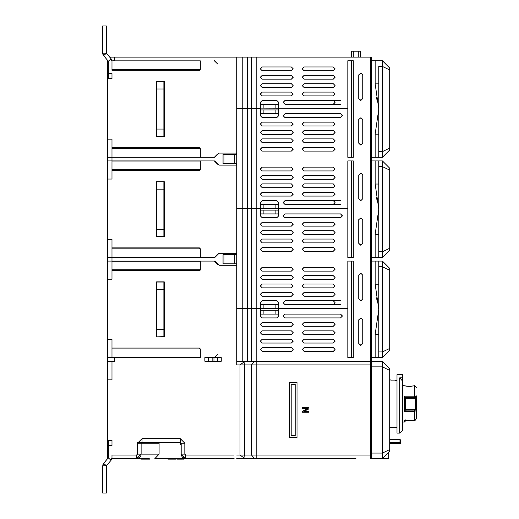 <?xml version="1.0" encoding="UTF-8"?>
<svg xmlns="http://www.w3.org/2000/svg" width="519" height="519" viewBox="0 0 519 519"><rect width="100%" height="100%" fill="white"/><g stroke="black" fill="none" stroke-linecap="round" stroke-linejoin="round"><path stroke-width="0.78" d="M402.465 421.992L404.463 421.992L404.463 420.338L414.48 420.338L416.303 418.619L416.303 410.75L414.48 411.366L404.463 411.366L404.463 396.198L414.48 396.198L414.48 385.721L409.381 386.538L405.618 386.039M402.465 385.572L403.84 385.572M404.463 396.198L405.378 397.457L414.48 397.457L414.48 396.198L416.303 396.814C416.303 384.456 416.303 384.456 416.303 396.814L416.303 395.848M404.463 411.366L405.378 410.146L405.378 397.411M414.48 420.338L414.48 410.107L405.378 410.146M405.378 419.871L404.833 420.422L414.48 420.422L416.303 418.619L416.303 415.622L416.303 418.619L415.654 419.994M404.463 421.992L405.378 421.084L405.378 420.422M414.48 410.107L415.395 409.867L416.303 410.75L416.303 409.945L416.303 418.619M414.48 397.457L415.395 397.697L416.303 396.814L416.303 409.945L415.395 409.244L405.378 409.244L405.378 398.32L415.395 398.32L416.303 397.619L416.303 396.529M405.378 410.107L405.378 409.244M109.684 57.122L371.5 57.122L371.5 60.762L382.432 60.762L389.711 68.047L382.432 60.762L382.432 66.445L389.711 69.942L389.711 150.004L382.432 157.289L375.146 157.289L375.146 134.181L378.786 109.029L375.146 83.87L378.786 83.87L378.786 66.445L382.432 66.445L382.432 151.606L389.711 148.11M260.408 68.962L262.231 70.779L260.408 68.962L262.231 66.957L260.408 68.78L262.231 66.957L291.373 66.957L293.19 68.78L291.373 66.957L293.19 68.78L291.373 70.779L293.19 68.962L291.373 70.779L262.231 70.779L260.408 68.962M260.408 77.337L262.231 79.16L260.408 77.337L262.231 75.333L260.408 77.156L262.231 75.333L291.373 75.333L293.19 77.156L291.373 75.333L293.19 77.156L291.373 79.16L293.19 77.337L291.373 79.16L262.231 79.16L260.408 77.337M262.231 83.715L260.408 85.531L262.231 83.715L291.373 83.715L293.19 85.713L291.373 87.536L293.19 85.713L291.373 87.536L262.231 87.536L260.408 85.713L262.231 87.536L260.408 85.713L262.231 83.715M302.298 94.095L304.121 95.911L302.298 94.095L304.121 92.09L302.298 93.913L304.121 92.09L333.256 92.09L335.079 93.913L333.256 92.09L335.079 93.913L333.256 95.911L335.079 94.095L333.256 95.911L304.121 95.911L302.298 94.095M302.298 85.713L304.121 87.536L302.298 85.713L304.121 83.715L302.298 85.531L304.121 83.715L333.256 83.715L335.079 85.531L333.256 83.715L335.079 85.531L333.256 87.536L335.079 85.713L333.256 87.536L304.121 87.536L302.298 85.713M262.231 92.09L260.408 93.913L262.231 92.09L291.373 92.09L293.19 94.095L291.373 95.911L293.19 94.095L291.373 95.911L262.231 95.911L260.408 94.095L262.231 95.911L260.408 94.095L262.231 92.09M302.298 77.337L304.121 79.16L302.298 77.337L304.121 75.333L302.298 77.156L304.121 75.333L333.256 75.333L335.079 77.156L333.256 75.333L335.079 77.156L333.256 79.16L335.079 77.337L333.256 79.16L304.121 79.16L302.298 77.337M302.298 68.962L304.121 70.779L302.298 68.962L304.121 66.957L302.298 68.78L304.121 66.957L333.256 66.957L335.079 68.78L333.256 66.957L335.079 68.78L333.256 70.779L335.079 68.962L333.256 70.779L304.121 70.779L302.298 68.962M283.173 102.47L284.996 104.293L283.173 102.47L284.996 100.465L283.173 102.288L284.996 100.465L333.256 100.465L335.079 102.288L333.256 104.293L284.996 104.293L283.173 102.47M278.625 102.288L276.802 100.465L278.625 102.288L278.625 108.114L347.827 108.114L347.827 60.762L353.29 60.762L353.29 157.289L347.827 157.289L347.827 108.477L260.408 108.114L260.408 102.288L262.231 100.465L260.408 102.288L262.231 100.465L276.802 100.465L278.625 102.288M351.467 57.122L351.467 51.206L360.575 51.206L360.575 57.122M256.178 57.122L256.178 108.114L260.408 108.114L260.408 108.477L236.735 108.477L236.735 108.114L256.178 108.114L256.178 208.281L260.408 208.281L260.408 202.449L262.231 200.632L260.408 202.449L262.231 200.632L276.802 200.632L278.625 202.449L276.802 200.632L278.625 202.449L278.625 208.281L347.827 208.281L347.827 160.929L353.29 160.929L353.29 257.45L347.827 257.45L347.827 208.644L278.625 208.644L278.625 215.93L276.802 217.753L278.625 215.93L276.802 217.753L262.231 217.753L260.408 215.93L262.231 217.753L260.408 215.93L260.408 208.644L236.735 208.644L236.735 208.281L236.735 263.827L223.027 263.827L223.027 254.719L236.735 254.719M236.735 57.122L236.735 163.66L223.027 163.66L223.027 154.558L236.735 154.558M214.334 60.762L217.708 64.045L214.425 60.762M114.718 57.122L114.718 60.762L111.987 60.859L200.315 60.859L200.315 69.416L199.4 70.325L111.987 70.325L111.987 60.859M107.433 60.094L107.433 60.762L108.01 60.762M164.251 81.528L156.602 81.528L164.251 81.528L164.251 136.523L156.602 136.523L164.251 136.523M358.752 98.552L360.575 100.375L358.752 98.552L358.752 74.879L360.939 73.056L362.762 74.879L360.939 73.056L362.762 74.879L362.762 98.552L360.939 100.375L362.762 98.552L360.939 100.375L358.752 98.552M358.752 143.173L360.575 144.996L358.752 143.173L358.752 119.5L360.939 117.677L362.762 119.5L360.939 117.677L362.762 119.5L362.762 143.173L360.939 144.996L362.762 143.173L360.939 144.996L358.752 143.173M340.542 100.465L333.256 100.465L335.079 102.288M335.079 102.47L333.256 104.293L340.542 104.293M371.5 60.762L371.5 157.289L375.146 157.289M236.735 108.114L236.735 109.029M102.924 54.456L102.697 53.152L103.618 55.637L108.341 61.223L108.341 73.516L111.987 73.516L111.987 78.888L107.433 78.888L107.433 139.163L111.987 139.163L111.987 147.727L199.4 147.727L200.315 148.635L200.315 157.199L111.987 157.199L111.987 161.02L200.315 161.02L200.315 169.577L199.4 170.492L111.987 170.492L111.987 179.049L107.433 179.049L107.433 239.33L111.987 239.33L111.987 247.887L199.4 247.887L111.987 247.887L111.987 248.802L200.315 248.802L200.315 257.359L111.987 257.359L111.987 261.187L200.315 261.187L200.315 269.744L199.4 270.652L111.987 270.652L111.987 279.216L107.433 279.216L107.433 339.497L111.987 339.497L111.987 348.054L199.4 348.054L200.315 348.963L200.315 357.526L111.987 357.526L114.718 357.617L114.718 361.256L111.987 361.256L111.987 379.837L107.433 379.837L107.433 339.497M107.433 78.888L107.433 60.762M156.602 129.056L163.887 129.056L163.887 136.341L156.602 136.523L156.602 81.71L163.887 81.71L163.887 88.996L156.602 88.996M258.215 108.477L258.215 108.114M284.996 113.758L283.173 115.581L284.996 113.758L340.542 113.758L342.365 115.763L340.542 117.586L284.996 117.586L283.173 115.763L284.996 117.586L283.173 115.763L284.996 113.758M262.231 167.124L260.408 168.941L262.231 167.124L291.373 167.124L293.19 169.123L291.373 170.946L293.19 169.123L291.373 170.946L262.231 170.946L260.408 169.123L262.231 170.946L260.408 169.123L262.231 167.124M293.19 177.323L291.373 175.5L293.19 177.323L291.373 179.321L293.19 177.504L291.373 179.321L262.231 179.321L260.408 177.504L262.231 179.321L260.408 177.504L262.231 175.5L260.408 177.323L262.231 175.5L291.373 175.5L293.19 177.323M262.231 183.875L260.408 185.698L262.231 183.875L291.373 183.875L293.19 185.88L291.373 187.703L293.19 185.88L291.373 187.703L262.231 187.703L260.408 185.88L262.231 187.703L260.408 185.88L262.231 183.875M304.121 192.251L302.298 194.074L304.121 192.251L333.256 192.251L335.079 194.255L333.256 196.078L335.079 194.255L333.256 196.078L304.121 196.078L302.298 194.255L304.121 196.078L302.298 194.255L304.121 192.251M304.121 183.875L302.298 185.698L304.121 183.875L333.256 183.875L335.079 185.88L333.256 187.703L335.079 185.88L333.256 187.703L304.121 187.703L302.298 185.88L304.121 187.703L302.298 185.88L304.121 183.875M293.19 194.074L291.373 192.251L293.19 194.074L291.373 196.078L293.19 194.255L291.373 196.078L262.231 196.078L260.408 194.255L262.231 196.078L260.408 194.255L262.231 192.251L260.408 194.074L262.231 192.251L291.373 192.251L293.19 194.074M335.079 177.323L333.256 175.5L335.079 177.323L333.256 179.321L335.079 177.504L333.256 179.321L304.121 179.321L302.298 177.504L304.121 179.321L302.298 177.504L304.121 175.5L302.298 177.323L304.121 175.5L333.256 175.5L335.079 177.323M304.121 167.124L302.298 168.941L304.121 167.124L333.256 167.124L335.079 169.123L333.256 170.946L335.079 169.123L333.256 170.946L304.121 170.946L302.298 169.123L304.121 170.946L302.298 169.123L304.121 167.124M291.373 142.719L293.19 140.896L291.373 142.719L262.231 142.719L260.408 140.714L262.231 138.891L260.408 140.714L262.231 138.891L291.373 138.891L293.19 140.714L291.373 138.891L293.19 140.714L291.373 142.719M260.408 132.52L262.231 134.343L260.408 132.52L262.231 130.516L260.408 132.339L262.231 130.516L291.373 130.516L293.19 132.339L291.373 130.516L293.19 132.339L291.373 134.343L293.19 132.52L291.373 134.343L262.231 134.343L260.408 132.52M302.298 124.145L304.121 125.961L302.298 124.145L304.121 122.14L302.298 123.957L304.121 122.14L333.256 122.14L335.079 123.957L333.256 122.14L335.079 123.957L333.256 125.961L335.079 124.145L333.256 125.961L304.121 125.961L302.298 124.145M302.298 132.52L304.121 134.343L302.298 132.52L304.121 130.516L302.298 132.339L304.121 130.516L333.256 130.516L335.079 132.339L333.256 130.516L335.079 132.339L333.256 134.343L335.079 132.52L333.256 134.343L304.121 134.343L302.298 132.52M291.373 125.961L293.19 124.145L291.373 125.961L262.231 125.961L260.408 123.957L262.231 122.14L260.408 123.957L262.231 122.14L291.373 122.14L293.19 123.957L291.373 122.14L293.19 123.957L291.373 125.961M333.256 142.719L335.079 140.896L333.256 142.719L304.121 142.719L302.298 140.714L304.121 138.891L302.298 140.714L304.121 138.891L333.256 138.891L335.079 140.714L333.256 138.891L335.079 140.714L333.256 142.719M302.298 149.271L304.121 151.094L302.298 149.271L304.121 147.273L302.298 149.089L304.121 147.273L333.256 147.273L335.079 149.089L333.256 147.273L335.079 149.089L333.256 151.094L335.079 149.271L333.256 151.094L304.121 151.094L302.298 149.271M260.408 149.271L262.231 151.094L260.408 149.271L262.231 147.273L260.408 149.089L262.231 147.273L291.373 147.273L293.19 149.089L291.373 147.273L293.19 149.089L291.373 151.094L293.19 149.271L291.373 151.094L262.231 151.094L260.408 149.271M283.173 202.637L284.996 204.454L283.173 202.637L284.996 200.632L283.173 202.449L284.996 200.632L333.256 200.632L335.079 202.449L333.256 204.454L284.996 204.454L283.173 202.637M278.625 108.477L278.625 115.763L276.802 117.586L278.625 115.763L276.802 117.586L262.231 117.586L260.408 115.763L262.231 117.586L260.408 115.763L260.408 108.477M376.528 97.475L377.268 101.497M375.146 134.181L378.786 134.181L378.786 66.445M371.5 157.289L371.5 160.929L382.432 160.929L389.711 168.214L382.432 160.929L382.432 166.612L389.711 170.109L389.711 250.164L382.432 257.45L375.146 257.45L375.146 234.348L378.786 209.189L375.146 184.037L378.786 184.037L378.786 234.348L375.146 234.348M260.408 104.293L278.625 104.293M263.139 108.114L263.139 104.293M275.894 108.114L275.894 104.293M351.467 60.762L351.467 157.289M347.827 108.114L347.827 108.477M370.592 57.122L370.592 361.256L256.178 361.256L256.178 308.805L251.527 308.805L251.527 308.442L260.408 308.442L260.408 302.616L262.231 300.793L260.408 302.616L262.231 300.793L276.802 300.793L278.625 302.616L276.802 300.793L278.625 302.616L278.625 308.442L347.827 308.442L347.827 261.096L353.29 261.096L353.29 357.617L347.827 357.617L347.827 308.805L278.625 308.805L278.625 316.09L276.802 317.913L278.625 316.09L276.802 317.913L262.231 317.913L260.408 316.09L262.231 317.913L260.408 316.09L260.408 308.805L256.178 308.805L256.178 208.281L236.735 208.281L236.735 163.66M214.334 157.289L217.61 154.007L218.162 154.007L214.879 157.289L107.433 157.289L107.433 139.163M164.251 181.689L156.602 181.689L164.251 181.689L164.251 236.69L156.602 236.69L164.251 236.69M358.752 198.719L360.575 200.542L358.752 198.719L358.752 175.046L360.939 173.223L362.762 175.046L360.939 173.223L362.762 175.046L362.762 198.719L360.939 200.542L362.762 198.719L360.939 200.542L358.752 198.719M358.752 243.34L360.575 245.156L358.752 243.34L358.752 219.66L360.939 217.844L362.762 219.66L360.939 217.844L362.762 219.66L362.762 243.34L360.939 245.156L362.762 243.34L360.939 245.156L358.752 243.34M340.542 200.632L333.256 200.632L335.079 202.449M335.079 202.637L333.256 204.454L340.542 204.454M389.711 68.047L389.711 69.942M378.786 157.289L378.786 134.181M371.5 160.929L371.5 257.45L375.146 257.45M260.408 109.937L278.625 109.937M278.625 208.644L278.625 208.281L260.408 208.281L260.408 208.644M342.365 115.763L340.542 117.586M340.542 113.758L342.365 115.581M236.735 208.281L236.735 209.189M107.433 179.049L107.433 160.929L214.879 160.929L218.162 164.205L217.61 164.205L214.334 160.929M214.879 160.929L219.07 165.12L236.19 165.12L236.735 164.568M236.735 153.643L236.19 153.099L219.07 153.099L214.879 157.289M111.987 157.199L111.987 147.727M163.887 129.056L163.887 88.996M106.337 53.152L102.697 53.152L102.697 25.95L106.337 25.95L106.337 53.152L111.066 58.731L111.987 61.223M108.341 73.516L108.341 78.525L111.987 78.525M199.4 70.325L200.049 70.059M107.433 160.929L107.433 157.289M156.602 229.223L163.887 229.223L163.887 236.508L156.602 236.69L156.602 181.871L163.887 181.871L163.887 189.156L156.602 189.156M258.215 208.644L258.215 208.281M284.996 213.925L283.173 215.748L284.996 213.925L340.542 213.925L342.365 215.93L340.542 217.753L284.996 217.753L283.173 215.93L284.996 217.753L283.173 215.93L284.996 213.925M262.231 267.285L260.408 269.108L262.231 267.285L291.373 267.285L293.19 269.29L291.373 271.113L293.19 269.29L291.373 271.113L262.231 271.113L260.408 269.29L262.231 271.113L260.408 269.29L262.231 267.285M293.19 277.483L291.373 275.66L293.19 277.483L291.373 279.488L293.19 277.665L291.373 279.488L262.231 279.488L260.408 277.665L262.231 279.488L260.408 277.665L262.231 275.66L260.408 277.483L262.231 275.66L291.373 275.66L293.19 277.483M262.231 284.042L260.408 285.859L262.231 284.042L291.373 284.042L293.19 286.04L291.373 287.863L293.19 286.04L291.373 287.863L262.231 287.863L260.408 286.04L262.231 287.863L260.408 286.04L262.231 284.042M304.121 292.418L302.298 294.241L304.121 292.418L333.256 292.418L335.079 294.422L333.256 296.245L335.079 294.422L333.256 296.245L304.121 296.245L302.298 294.422L304.121 296.245L302.298 294.422L304.121 292.418M304.121 284.042L302.298 285.859L304.121 284.042L333.256 284.042L335.079 286.04L333.256 287.863L335.079 286.04L333.256 287.863L304.121 287.863L302.298 286.04L304.121 287.863L302.298 286.04L304.121 284.042M293.19 294.241L291.373 292.418L293.19 294.241L291.373 296.245L293.19 294.422L291.373 296.245L262.231 296.245L260.408 294.422L262.231 296.245L260.408 294.422L262.231 292.418L260.408 294.241L262.231 292.418L291.373 292.418L293.19 294.241M335.079 277.483L333.256 275.66L335.079 277.483L333.256 279.488L335.079 277.665L333.256 279.488L304.121 279.488L302.298 277.665L304.121 279.488L302.298 277.665L304.121 275.66L302.298 277.483L304.121 275.66L333.256 275.66L335.079 277.483M304.121 267.285L302.298 269.108L304.121 267.285L333.256 267.285L335.079 269.29L333.256 271.113L335.079 269.29L333.256 271.113L304.121 271.113L302.298 269.29L304.121 271.113L302.298 269.29L304.121 267.285M291.373 242.879L293.19 241.063L291.373 242.879L262.231 242.879L260.408 240.881L262.231 239.058L260.408 240.881L262.231 239.058L291.373 239.058L293.19 240.881L291.373 239.058L293.19 240.881L291.373 242.879M260.408 232.681L262.231 234.504L260.408 232.681L262.231 230.683L260.408 232.499L262.231 230.683L291.373 230.683L293.19 232.499L291.373 230.683L293.19 232.499L291.373 234.504L293.19 232.681L291.373 234.504L262.231 234.504L260.408 232.681M302.298 224.305L304.121 226.128L302.298 224.305L304.121 222.301L302.298 224.124L304.121 222.301L333.256 222.301L335.079 224.124L333.256 222.301L335.079 224.124L333.256 226.128L335.079 224.305L333.256 226.128L304.121 226.128L302.298 224.305M302.298 232.681L304.121 234.504L302.298 232.681L304.121 230.683L302.298 232.499L304.121 230.683L333.256 230.683L335.079 232.499L333.256 230.683L335.079 232.499L333.256 234.504L335.079 232.681L333.256 234.504L304.121 234.504L302.298 232.681M291.373 226.128L293.19 224.305L291.373 226.128L262.231 226.128L260.408 224.124L262.231 222.301L260.408 224.124L262.231 222.301L291.373 222.301L293.19 224.124L291.373 222.301L293.19 224.124L291.373 226.128M333.256 242.879L335.079 241.063L333.256 242.879L304.121 242.879L302.298 240.881L304.121 239.058L302.298 240.881L304.121 239.058L333.256 239.058L335.079 240.881L333.256 239.058L335.079 240.881L333.256 242.879M302.298 249.438L304.121 251.261L302.298 249.438L304.121 247.433L302.298 249.256L304.121 247.433L333.256 247.433L335.079 249.256L333.256 247.433L335.079 249.256L333.256 251.261L335.079 249.438L333.256 251.261L304.121 251.261L302.298 249.438M260.408 249.438L262.231 251.261L260.408 249.438L262.231 247.433L260.408 249.256L262.231 247.433L291.373 247.433L293.19 249.256L291.373 247.433L293.19 249.256L291.373 251.261L293.19 249.438L291.373 251.261L262.231 251.261L260.408 249.438M283.173 302.798L284.996 304.621L283.173 302.798L284.996 300.793L283.173 302.616L284.996 300.793L333.256 300.793L335.079 302.616L333.256 304.621L284.996 304.621L283.173 302.798M382.432 157.289L382.432 151.606L378.786 151.606M376.528 197.635L377.268 201.664M378.786 160.929L378.786 184.037M371.5 257.45L371.5 261.096L382.432 261.096L389.711 268.381L382.432 261.096L382.432 266.772L389.711 270.269L389.711 350.331L382.432 357.617L375.146 357.617L375.146 334.508L378.786 309.356L375.146 284.198L378.786 284.198L378.786 334.508L375.146 334.508M263.139 109.937L263.139 113.758L275.894 113.758L275.894 109.937M260.408 113.758L263.139 113.758M275.894 113.758L278.625 113.758M351.467 160.929L351.467 257.45M347.827 208.281L347.827 208.644M263.139 208.281L263.139 204.454L260.408 204.454M275.894 208.281L275.894 204.454L263.139 204.454M278.625 204.454L275.894 204.454M251.527 57.122L251.527 308.442L236.735 308.442L236.735 308.805L236.735 263.827M214.334 257.45L217.61 254.174L218.162 254.174L214.879 257.45L107.433 257.45L107.433 239.33M111.987 170.492L111.987 161.02M111.987 148.635L200.315 148.635L199.4 147.727M111.066 58.731L108.341 61.223M164.251 281.856L156.602 281.856L164.251 281.856L164.251 336.857L156.602 336.857L164.251 336.857M358.752 298.886L360.575 300.702L358.752 298.886L358.752 275.206L360.939 273.383L362.762 275.206L360.939 273.383L362.762 275.206L362.762 298.886L360.939 300.702L362.762 298.886L360.939 300.702L358.752 298.886M358.752 343.5L360.575 345.323L358.752 343.5L358.752 319.827L360.939 318.004L362.762 319.827L360.939 318.004L362.762 319.827L362.762 343.5L360.939 345.323L362.762 343.5L360.939 345.323L358.752 343.5M340.542 300.793L333.256 300.793L335.079 302.616M335.079 302.798L333.256 304.621L340.542 304.621M389.711 168.214L389.711 170.109M382.432 257.45L382.432 166.612L378.786 166.612M378.786 257.45L378.786 234.348M371.5 261.096L371.5 357.617L375.146 357.617M278.625 308.805L278.625 308.442L260.408 308.442L260.408 308.805M342.365 215.93L340.542 217.753M340.542 213.925L342.365 215.748M260.408 210.098L278.625 210.098M236.735 308.442L236.735 309.356M107.433 279.216L107.433 261.096L214.879 261.096L218.162 264.372L217.61 264.372L214.334 261.096M214.879 261.096L219.07 265.28L236.19 265.28L236.735 264.735M236.735 253.81L236.19 253.266L219.07 253.266L214.879 257.45M111.987 257.359L111.987 248.802M163.887 229.223L163.887 189.156M199.4 170.492L200.049 170.226M107.433 261.096L107.433 257.45M156.602 329.39L163.887 329.39L163.887 336.669L156.602 336.857L156.602 282.038L163.887 282.038L163.887 289.323L156.602 289.323M258.215 308.805L258.215 308.442M333.256 351.421L335.079 349.605L333.256 351.421L304.121 351.421L302.298 349.423L304.121 347.6L302.298 349.423L304.121 347.6L333.256 347.6L335.079 349.423L333.256 347.6L335.079 349.423L333.256 351.421M333.256 343.046L335.079 341.223L333.256 343.046L304.121 343.046L302.298 341.041L304.121 339.218L302.298 341.041L304.121 339.218L333.256 339.218L335.079 341.041L333.256 339.218L335.079 341.041L333.256 343.046M293.19 324.291L291.373 322.468L293.19 324.291L291.373 326.289L293.19 324.472L291.373 326.289L262.231 326.289L260.408 324.472L262.231 326.289L260.408 324.472L262.231 322.468L260.408 324.291L262.231 322.468L291.373 322.468L293.19 324.291M333.256 334.671L335.079 332.848L333.256 334.671L304.121 334.671L302.298 332.666L304.121 330.843L302.298 332.666L304.121 330.843L333.256 330.843L335.079 332.666L333.256 330.843L335.079 332.666L333.256 334.671M333.256 326.289L335.079 324.472L333.256 326.289L304.121 326.289L302.298 324.291L304.121 322.468L302.298 324.291L304.121 322.468L333.256 322.468L335.079 324.291L333.256 322.468L335.079 324.291L333.256 326.289M293.19 332.666L291.373 330.843L293.19 332.666L291.373 334.671L293.19 332.848L291.373 334.671L262.231 334.671L260.408 332.848L262.231 334.671L260.408 332.848L262.231 330.843L260.408 332.666L262.231 330.843L291.373 330.843L293.19 332.666M291.373 343.046L293.19 341.223L291.373 343.046L262.231 343.046L260.408 341.041L262.231 339.218L260.408 341.041L262.231 339.218L291.373 339.218L293.19 341.041L291.373 339.218L293.19 341.041L291.373 343.046M291.373 351.421L293.19 349.605L291.373 351.421L262.231 351.421L260.408 349.423L262.231 347.6L260.408 349.423L262.231 347.6L291.373 347.6L293.19 349.423L291.373 347.6L293.19 349.423L291.373 351.421M284.996 314.092L283.173 315.909L284.996 314.092L340.542 314.092L342.365 316.09L340.542 317.913L284.996 317.913L283.173 316.09L284.996 317.913L283.173 316.09L284.996 314.092M376.528 297.802L377.268 301.824M378.786 261.096L378.786 284.198M371.5 357.617L371.5 361.256L382.432 361.256L389.711 368.73L389.711 451.219L389.205 451.913M247.44 57.122L247.44 308.805L251.527 308.805L251.527 361.256L256.178 361.256L256.178 364.902L370.592 364.902L370.592 361.256L371.5 361.256M351.467 261.096L351.467 357.617M347.827 308.442L347.827 308.805M263.139 308.442L263.139 304.621L260.408 304.621M275.894 308.442L275.894 304.621L263.139 304.621M278.625 304.621L275.894 304.621M260.408 213.925L275.894 213.925L275.894 210.098M278.625 213.925L275.894 213.925M263.139 210.098L263.139 213.925M236.735 361.256L236.735 308.805L247.44 308.805L247.44 361.256L236.735 361.256L236.735 364.902L239.986 364.902L245.072 361.256L243.359 361.471M214.334 357.617L217.61 354.334L214.425 357.617M111.987 270.652L111.987 261.187M200.315 248.802L199.4 247.887L200.315 248.802M389.711 268.381L389.711 270.269M382.432 357.617L382.432 266.772L378.786 266.772M378.786 357.617L378.786 334.508M251.527 361.256L247.44 361.256M342.365 316.09L340.542 317.913M340.542 314.092L342.365 315.909M260.408 310.265L278.625 310.265M208.508 361.256L204.862 361.256L204.862 357.617L221.256 357.617L221.256 361.256L217.61 361.256L217.61 357.617L217.61 361.256L208.508 361.256L208.508 357.617M111.987 357.617L107.433 357.617M111.987 357.526L111.987 348.054M163.887 329.39L163.887 289.323M199.4 270.652L200.049 270.386M107.621 458.692L107.433 379.837M245.072 361.256L244.637 364.902L244.91 361.535M388.802 367.634L382.432 361.256L382.432 366.875L389.581 370.352L389.711 368.73M371.5 362.171L370.592 361.256L371.5 362.171L371.5 457.777L371.5 455.046L370.592 455.046L370.592 364.902L371.5 364.902L371.5 362.171L371.5 364.902M260.408 314.092L278.625 314.092M275.894 310.265L275.894 314.092M263.139 310.265L263.139 314.092M111.987 348.963L200.315 348.963L199.4 348.054M107.433 361.256L111.987 361.256M303.81 408.485L307.975 408.485L302.48 411.301L302.48 412.255L308.857 412.255L308.857 411.463L303.81 411.463L308.857 408.894L308.857 407.694L302.48 407.694L308.857 407.694M388.802 452.315L382.432 458.692L388.802 452.315L388.802 458.692L382.432 458.692L382.432 366.875L371.5 366.875M289.368 382.477L297.017 382.477L297.017 437.472L289.368 437.472L289.368 382.477M107.433 440.112L111.987 440.112L111.987 445.484L108.341 445.484L108.341 457.777L103.618 463.363L102.697 465.848L102.697 493.05L106.337 493.05L106.337 465.848L111.066 460.269L111.987 457.777L111.877 458.692M146.377 458.692L131.443 458.692L140.96 458.692L140.96 459.146L142.024 459.146M146.858 458.692L146.858 459.146L147.013 458.692L149.102 459.146L149.102 458.692M148.687 458.692L146.78 458.692M147.013 458.692L146.533 458.692M144.756 458.692L143.341 458.692L144.756 458.692M141.395 458.692L142.861 458.692M201.022 458.692L154.811 458.692L159.093 454.138L141.123 454.138L141.123 443.213L142.037 442.298L180.281 442.298L181.189 443.213L181.189 454.138L185.744 458.692L221.12 458.692M234.14 458.692L185.744 458.692L182.526 457.356L181.429 455.578M111.987 457.777L111.987 455.046L136.568 455.046L136.568 458.692L111.987 458.692M254.628 361.256L251.527 364.902L256.178 364.902L256.178 458.692L236.735 458.692L245.072 458.692L239.986 455.046L239.986 364.902L244.637 364.902L244.637 455.046L245.072 458.692L351.467 458.692L273.156 458.692M389.711 446.853L389.711 370.508M371.5 453.074L382.432 453.074L389.581 449.597L389.711 451.219L382.432 458.692L370.592 458.692L371.5 457.777L371.5 455.046M396.996 380.057L394.998 380.868L390.989 380.868L390.989 379.934L389.711 379.927M400.642 442.778L400.642 439.872L400.642 443.479L400.642 442.778L399.974 442.629L389.711 442.428L399.974 442.629L399.974 439.671L389.711 439.385M351.467 458.692L355.982 458.692M139.786 457.356L136.568 458.692L141.123 454.138L137.483 454.138L137.483 443.213L142.037 438.659L180.281 438.659L184.835 443.213L184.835 454.138L185.744 455.046L234.14 455.046M139.799 457.349L140.889 455.578M159.949 442.298L137.159 442.298L159.949 442.298L159.093 443.213L159.093 454.138M182.539 458.692L182.539 459.146L183.713 459.146L183.713 458.692M172.95 458.692L172.95 459.146L176.175 459.146L176.175 458.692M172.308 459.146L172.95 459.146M142.024 458.692L140.96 458.692L141.869 458.692L141.869 459.146L143.341 459.146L143.341 458.692M177.466 458.692L177.466 459.146L181.365 459.146L181.365 458.692M182.02 458.692L182.02 459.146L182.02 458.692L182.02 459.146L181.365 459.146M146.377 459.146L142.861 459.146M177.388 458.692L177.693 459.146M149.232 458.692L149.232 459.146L149.9 459.146L149.9 458.692M147.013 459.146L146.533 459.146M167.916 458.692L167.916 459.146L172.626 459.146L172.626 458.692M398.637 374.614L396.996 374.679L396.996 433.106L396.996 374.679L402.459 374.614L402.465 380.972L399.727 377.838L402.465 377.838M400.642 440.663L400.642 439.872L399.974 439.671M302.48 407.694L302.48 408.485L307.975 408.485M180.281 438.659L180.281 442.298L181.189 443.213L184.835 443.213M137.483 443.213L141.123 443.213L142.037 442.298L142.037 438.659M108.341 445.484L108.341 440.475L111.987 440.475M143.166 459.146L142.706 459.146M141.395 459.146L140.96 459.146M146.78 459.146L148.687 459.146M146.858 459.146L143.341 459.146M399.727 377.838L399.727 433.106L399.727 377.838M295.194 435.655L291.191 435.655L291.191 384.294L295.194 384.294L295.194 435.655M102.944 464.499L103.618 463.363L106.382 465.731L102.697 465.848M402.465 380.972L402.465 430.374L402.465 380.972M142.706 458.692L143.166 458.692M415.395 409.867L415.395 397.697M242.788 57.122L242.788 361.256M353.29 57.122L353.29 51.206M375.146 60.762L375.146 83.87M358.752 51.206L358.752 57.122M111.987 69.416L200.315 69.416M375.146 160.929L375.146 184.037M234.27 154.558L234.27 163.66M223.942 154.558L223.942 163.66M106.382 53.269L103.618 55.637M378.786 251.773L382.432 251.773L389.711 248.27M111.987 169.577L200.315 169.577M375.146 261.096L375.146 284.198M234.27 254.719L234.27 263.827M223.942 254.719L223.942 263.827M378.786 351.934L382.432 351.934L389.711 348.437M111.987 269.744L200.315 269.744M244.637 364.902L251.527 364.902L251.527 455.046L370.592 455.046L370.592 458.692M213.971 357.617L213.971 361.256M212.148 357.617L212.148 361.256M221.12 455.046L196.831 455.046M236.735 455.046L251.527 455.046L254.628 458.692M136.568 455.046L137.483 454.138M181.189 454.138L184.835 454.138M185.744 455.046L185.744 458.692M169.869 459.146L169.869 458.692M108.302 457.901L111.066 460.269M159.093 443.213L141.123 443.213M180.372 442.305L180.372 444.121L181.189 444.121M414.396 385.695L416.303 387.395M404.359 385.74L409.381 386.486L414.409 385.74M409.154 386.486L410.594 386.441M415.55 420.079L414.48 420.422M389.711 427.637L396.996 427.637M389.711 443.486L400.642 443.486M396.996 433.106L399.727 433.106L402.465 430.374M180.372 444.121L181.28 445.03"/></g></svg>
